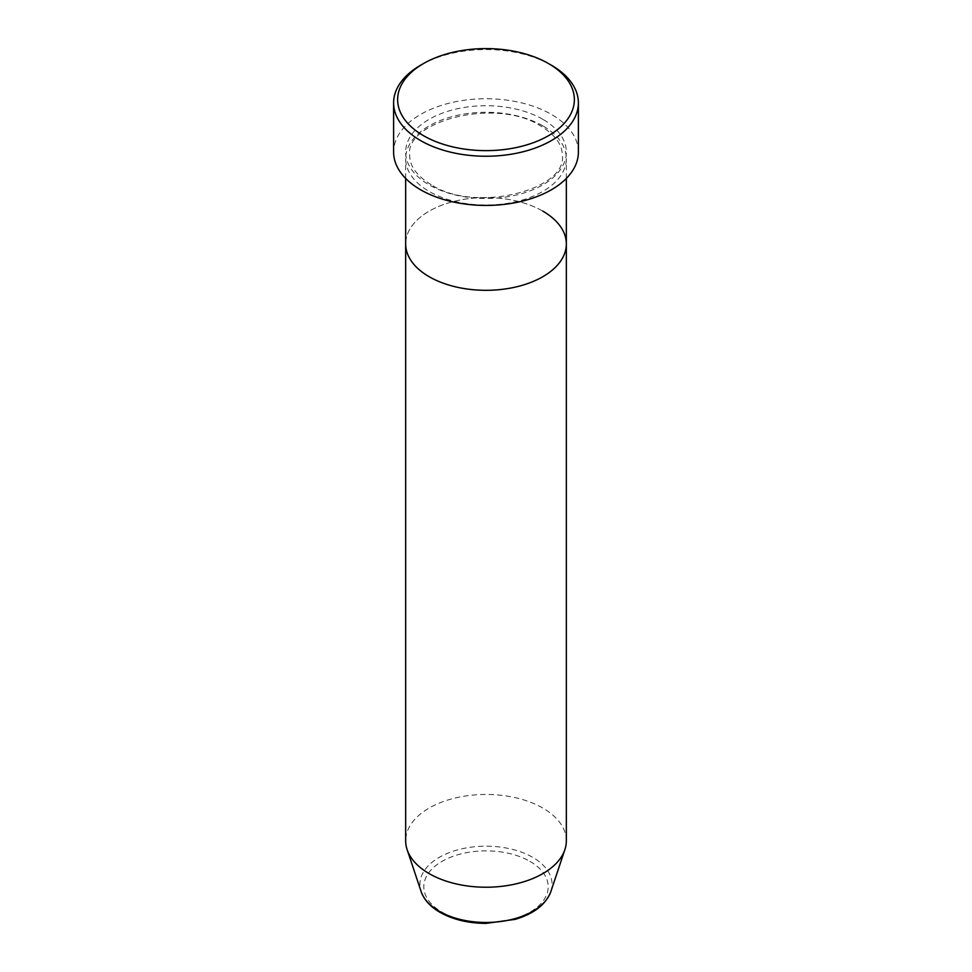 <?xml version="1.0" encoding="UTF-8"?>
<svg xmlns="http://www.w3.org/2000/svg" width="972" height="972" viewBox="0 0 972 972"><rect width="100%" height="100%" fill="white"/><g stroke="black" fill="none" stroke-linecap="round" stroke-linejoin="round"><path stroke-width="0.73" stroke-dasharray="4.86 3.65" d="M542.801 125.862A80.336 46.377 0 0 0 455.261 115.802A80.336 46.377 0 0 0 405.664 158.655A80.336 46.377 0 0 0 429.199 191.448A80.336 46.377 0 0 0 516.74 201.508A80.336 46.377 0 0 0 566.336 158.655A80.336 46.377 0 0 0 542.801 125.862M566.336 243.923A80.336 46.377 0 0 0 542.801 211.131A80.336 46.377 0 0 0 455.261 201.083A80.336 46.377 0 0 0 405.664 243.923A80.336 46.377 0 0 1 455.261 201.083A80.336 46.377 0 0 1 542.801 211.131M578.389 152.094A92.389 53.339 0 0 0 551.331 114.38A92.389 53.339 0 0 0 450.644 102.813A92.389 53.339 0 0 0 393.611 152.094M420.669 65.185A92.389 53.339 180 0 1 551.331 65.185M566.336 840.841A80.336 46.377 0 0 0 542.801 808.048A80.336 46.377 0 0 0 455.261 797.988A80.336 46.377 0 0 0 405.664 840.841M542.801 119.301A80.336 46.377 0 0 0 429.199 119.301A80.336 46.377 0 0 0 429.199 184.899A80.336 46.377 0 0 0 542.801 184.899A80.336 46.377 0 0 0 542.801 119.301M529.971 861.374A62.184 35.903 180 0 1 529.971 912.149A62.184 35.903 180 0 1 442.029 912.149A62.184 35.903 180 0 1 442.029 861.374A62.184 35.903 180 0 1 529.971 861.374M550.869 891.555A66.072 38.139 0 0 0 532.717 857.353A66.072 38.139 0 0 0 455.03 850.634A66.072 38.139 0 0 0 421.131 891.555M431.204 184.692C416.867 175.944 409.698 166.176 409.686 155.374C404.51 120.965 496.765 97.079 540.797 126.056C555.134 134.804 562.302 144.573 562.314 155.374C567.49 189.783 475.235 213.682 431.204 184.692M566.336 178.435L566.336 158.655M405.664 178.435L405.664 158.655"/><path stroke-width="1.46" d="M423.513 135.691A88.367 51.018 0 0 0 548.487 135.691A88.367 51.018 0 0 0 548.487 63.544L551.331 65.185A92.389 53.339 180 0 1 578.389 102.898A92.389 53.339 180 0 1 521.357 152.179A92.389 53.339 180 0 1 420.669 140.612A92.389 53.339 180 0 1 393.611 102.898A92.389 53.339 180 0 1 420.669 65.185L423.513 63.544A88.367 51.018 0 0 0 423.513 135.691M421.131 891.555A66.072 38.139 0 0 0 439.283 911.299A66.072 38.139 0 0 0 505.355 920.8A66.072 38.139 0 0 0 550.869 891.555C545.924 904.41 534.065 913.68 515.269 919.354L485.879 923.4C468.2 923.254 452.916 919.573 440.024 912.344C430.353 906.755 424.059 899.817 421.131 891.555L407.122 849.637A80.336 46.377 0 0 1 405.664 840.841L405.664 243.923A80.336 46.377 0 0 0 429.199 276.728A80.336 46.377 0 0 0 516.74 286.776A80.336 46.377 0 0 0 566.336 243.923A80.336 46.377 0 0 0 542.801 211.131M393.611 102.898L393.611 152.094A92.389 53.339 0 0 0 420.669 189.807A92.389 53.339 0 0 0 521.357 201.374A92.389 53.339 0 0 0 578.389 152.094L578.389 102.898M551.331 65.185L548.487 63.544A88.367 51.018 0 0 0 423.513 63.544M407.122 849.637A80.336 46.377 0 0 0 429.199 873.646A80.336 46.377 0 0 0 509.547 885.188A80.336 46.377 0 0 0 564.878 849.637A80.336 46.377 0 0 0 566.336 840.841L566.336 178.435M405.664 178.435L405.664 243.923A80.336 46.377 0 0 0 429.199 276.728A80.336 46.377 0 0 0 516.74 286.776A80.336 46.377 0 0 0 566.336 243.923M550.869 891.555L564.878 849.637"/></g></svg>
